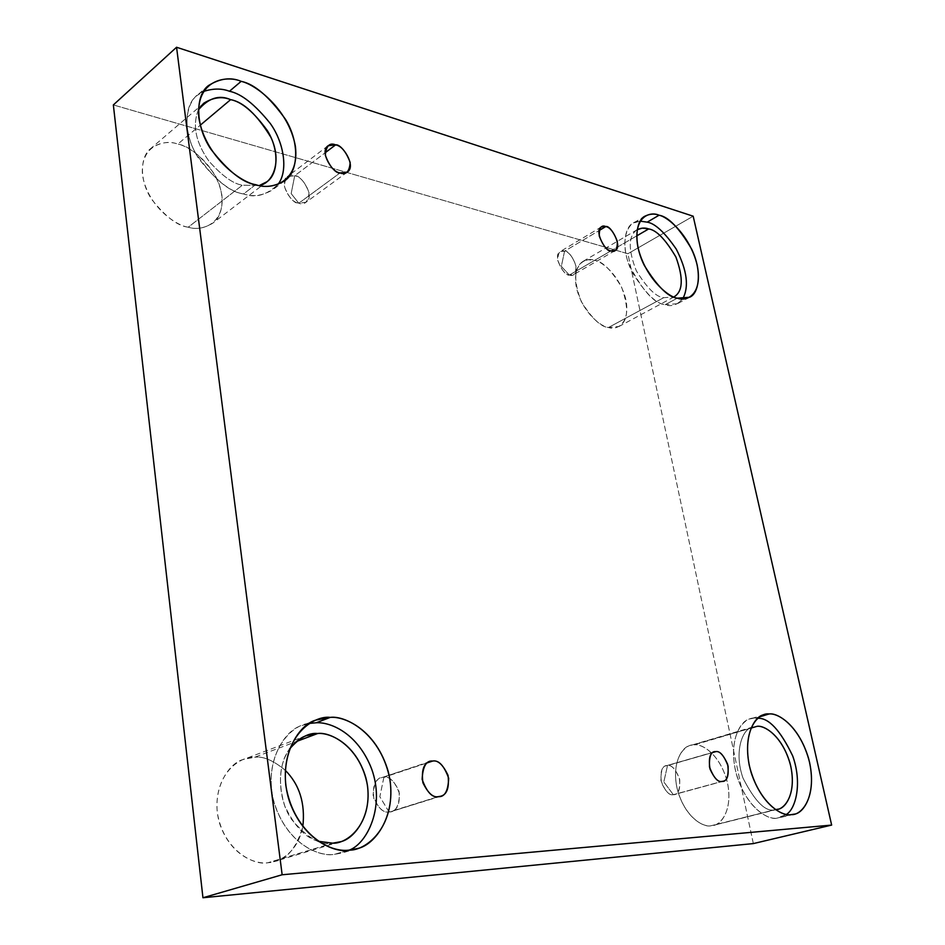 <?xml version="1.0" encoding="UTF-8"?>
<svg xmlns="http://www.w3.org/2000/svg" width="945" height="945" viewBox="0 0 945 945"><rect width="100%" height="100%" fill="white"/><g stroke="black" fill="none" stroke-linecap="round" stroke-linejoin="round"><path stroke-width="0.71" stroke-dasharray="4.72 3.54" d="M569.362 275.054L561.33 266.395L564.578 251.157C560.184 249.35 557.928 252.492 557.833 260.596C561.354 269.703 565.193 274.522 569.362 275.054C564.425 277.098 552.081 255.079 560.243 251.547L564.578 251.157L599.13 230.545L564.578 251.157C569.599 249.256 581.73 271.298 573.544 274.676L569.362 275.054L610.895 250.897L569.362 275.054C573.745 276.779 575.954 273.613 575.989 265.545C572.516 256.544 568.713 251.748 564.578 251.157L561.33 266.395L569.362 275.054M298.774 203.234L291.166 193.595L294.698 175.746C288.768 173.407 285.296 176.845 284.28 186.059C288.19 196.654 293.033 202.384 298.774 203.234C292.808 204.923 277.653 183.035 287.162 176.75L294.698 175.746L325.115 152.806L294.698 175.746C300.782 174.211 315.654 196.217 306.062 202.254L298.774 203.234L340.035 172.935L298.774 203.234C304.692 205.455 308.117 201.982 309.027 192.804C305.164 182.361 300.392 176.68 294.698 175.746L291.166 193.595L298.774 203.234M389.021 811.944L379.831 796.706L383.883 777.298C377.527 776.66 373.936 782.637 373.121 795.253C377.598 807.644 382.902 813.208 389.021 811.944C383.906 813.149 378.851 808.672 373.842 798.549C372.401 786.453 374.846 779.53 381.178 777.794L427.53 762.769L383.883 777.298C389.08 776.223 394.112 780.818 398.979 791.095C400.207 803.167 397.656 809.971 391.348 811.531L438.315 796.659L389.021 811.944C395.376 812.416 398.896 806.404 399.581 793.906C395.187 781.716 389.954 776.176 383.883 777.298L379.831 796.706L389.021 811.944M673.324 794.674L663.827 781.94L667.501 765.592C662.929 765.013 660.756 770.01 660.968 780.57C664.926 790.989 669.036 795.69 673.324 794.674C669.58 795.666 665.623 791.638 661.465 782.614C660.071 772.266 661.63 766.667 666.13 765.804L713.109 752.409L667.501 765.592C671.293 764.694 675.226 768.793 679.301 777.889C680.577 788.189 678.982 793.717 674.494 794.485L721.968 781.42L673.324 794.674C677.872 795.123 679.998 790.103 679.727 779.613C675.817 769.348 671.753 764.682 667.501 765.592L663.827 781.94L673.324 794.674M255.634 184.665L243.574 193.938C230.781 192.237 215.873 180.507 198.852 158.725C183.283 135.548 183.531 105.403 196.761 95.681L203.364 91.535C187.523 96.544 180.07 125.39 195.379 152.806C213.109 178.451 229.174 192.154 243.574 193.938C255.422 198.344 266.88 195.166 277.96 184.393L272.597 189.874C262.521 195.769 252.835 197.127 243.574 193.938L255.634 184.665M198.367 109.951C192.213 125.366 195.721 142.4 208.88 161.075C221.933 175.746 233.096 183.791 242.381 185.208L188.232 227.19C177.636 226.02 165.458 216.736 151.696 199.36C139.187 180.826 139.872 156.445 150.952 148.353C160.485 142.305 169.438 140.888 177.814 144.089L200.245 125.212L177.814 144.089C165.824 139.34 140.143 144.101 142.471 174.79C147.361 206.27 176.42 225.89 188.232 227.19C200.647 231.549 224.898 224.993 221.91 195.379C216.889 165.316 189.697 146.109 177.814 144.089C188.728 145.813 200.789 155.618 214.007 173.514C225.808 192.426 223.882 215.921 212.578 223.292C204.037 228.371 195.934 229.67 188.232 227.19L242.381 185.208L259.355 185.515L242.381 185.208C233.096 183.791 221.933 175.746 208.88 161.075C195.721 142.4 192.213 125.366 198.367 109.951M677.352 298.159L665.185 304.68C656.184 303.959 645.211 293.186 632.252 272.337C620.806 249.87 624.054 226.847 633.315 223.067L640.167 221.13C630.055 219.854 618.798 236.226 628.626 263.82C641.998 290.15 654.188 303.77 665.185 304.68C671.293 306.983 677.116 305.058 682.656 298.903L677.411 303.735L665.185 304.68L677.352 298.159M637.131 229.741C628.26 235.695 627.976 249.362 636.292 270.754C647.041 288.071 656.173 297.061 663.662 297.699L608.474 327.502C600.89 327.041 591.83 318.394 581.293 301.573C573.343 280.712 573.934 267.317 583.065 261.363L588.192 259.721L594.665 260.359L636.658 235.931L594.665 260.359C586.999 257.111 572.091 262.391 576.308 287.174C582.108 312.429 601.244 326.958 608.474 327.502C616.317 330.478 630.421 324.1 625.956 300.037C620.203 275.692 601.977 261.363 594.665 260.359C602.449 261.233 611.439 270.199 621.633 287.268C629.051 307.976 628.141 321.052 618.916 326.509L608.474 327.502L663.662 297.699L673.88 296.954L663.662 297.699C656.173 297.061 647.041 288.071 636.292 270.754C627.976 249.362 628.26 235.695 637.131 229.741M791.272 814.614L777.05 818.122C768.781 819.917 748.204 809.889 737.171 776.884C727.048 742.876 740.254 719.818 750.401 718.861L759.792 716.771L755.268 718.129C745.853 716.475 728.193 731.548 735.139 769.088C744.081 806.687 768.368 820.756 777.05 818.122L786.488 814.377L779.802 817.673L777.05 818.122L791.272 814.614M751.133 727.685C742.593 729.859 733.745 751.606 742.994 778.089C755.185 801.986 765.922 812.499 775.207 809.652L710.971 825.765C703.954 827.265 686.814 819.185 678.167 792.524C670.3 765.072 681.829 746.349 690.37 745.499L750.932 728.134L694.339 744.873C686.413 743.68 671.411 756.213 676.655 786.464C683.53 816.716 703.6 827.903 710.971 825.765C719.074 826.509 733.131 812.771 727.662 783.629C720.87 754.653 701.828 743.337 694.339 744.873C701.58 743.703 718.885 753.07 726.764 779.909C733.816 807.373 721.897 824.796 713.44 825.351L775.207 809.652C765.922 812.499 755.185 801.986 742.994 778.089C733.745 751.606 742.593 729.859 751.133 727.685M348.847 850.122L334.294 854.398C320.331 856.572 289.95 846.295 275.373 806.687C261.706 765.497 283.984 729.67 302.152 725.453L309.417 723.421C292.194 723.894 263.383 752.492 273.105 798.667C284.988 843.637 319.646 857.28 334.294 854.398L349.39 850.075L342.303 852.91L334.294 854.398L348.847 850.122M318.205 841.263C305.412 837.837 294.238 825.989 284.681 805.707C277.783 782.767 279.354 763.95 289.383 749.231C277.393 764.328 277.039 798.419 291.509 819.315C307.349 838.026 321.099 845.988 332.758 843.188L267.872 862.738C256.272 864.545 231.312 856.312 219.984 824.595C209.447 791.603 228.406 762.91 243.42 759.449L254.642 757.24L296.423 741.506L254.642 757.24C241.648 755.752 214.019 772.23 217.22 811.92C223.244 851.634 255.138 865.821 267.872 862.738C278.787 862.301 297.498 853.3 302.825 826.662C296.6 847.5 287.292 859.076 274.912 861.403L267.872 862.738L332.758 843.188M753.342 843.59L627.905 253.721L693.181 216.204L627.905 253.721L113.353 104.93L627.905 253.721L753.342 843.59M285.189 770.21C273.306 760.382 263.123 756.059 254.642 757.24C263.123 756.059 273.306 760.382 285.189 770.21M757.795 718.271L755.268 718.129L757.795 718.271M601.492 226.883L560.243 251.547M328.08 145.754L287.162 176.75M429.999 761.516L381.178 777.794M714.373 751.866L666.13 765.804M208.432 85.593L196.761 95.681M203.624 103.312L150.952 148.353M645.211 216.051L633.315 223.067M637.225 229.694L583.065 261.363M764.221 714.703L750.401 718.861M753.141 726.918L690.37 745.499M316.185 720.043L302.152 725.453M306.393 735.659L243.42 759.449M339.857 841.865L274.912 861.403M356.856 848.645L342.303 852.91M777.64 809.251L713.44 825.351M794.001 814.177L779.802 817.673M673.962 296.907L618.916 326.509M689.543 297.262L677.411 303.735M266.821 181.806L212.578 223.292M284.681 180.731L272.597 189.874M723.126 781.231L674.494 794.485M440.642 796.245L391.348 811.531M347.323 172.073L306.062 202.254M615.053 250.579L573.544 274.676"/><path stroke-width="1.42" d="M605.804 226.564L601.492 226.883C593.436 230.32 606.028 252.882 610.895 250.897C606.749 250.283 602.863 245.322 599.236 236.014C599.224 227.792 601.41 224.638 605.804 226.564C609.915 227.237 613.766 232.163 617.345 241.353C617.428 249.539 615.278 252.728 610.895 250.897L615.053 250.579C623.133 247.306 610.753 224.721 605.804 226.564L599.13 230.545L605.804 226.564M335.617 144.868L328.08 145.754C318.63 151.968 334.093 174.541 340.035 172.935C334.27 171.966 329.356 166.036 325.304 155.169C326.214 145.813 329.651 142.376 335.617 144.868C341.322 145.932 346.177 151.814 350.182 162.516C349.378 171.836 346 175.309 340.035 172.935L347.323 172.073C356.856 166.107 341.688 143.427 335.617 144.868L325.115 152.806L335.617 144.868M432.704 761.044L429.999 761.516C423.667 763.253 421.305 770.329 422.911 782.755C428.061 793.209 433.2 797.84 438.315 796.659C432.184 797.899 426.797 792.134 422.131 779.365C422.793 766.43 426.313 760.312 432.704 761.044C438.775 759.945 444.091 765.674 448.674 778.219C448.143 791.048 444.693 797.19 438.315 796.659L440.642 796.245C446.961 794.698 449.418 787.728 448.036 775.337C443.016 764.741 437.913 759.981 432.704 761.044L427.53 762.769L432.704 761.044M715.731 751.653L714.373 751.866C709.919 752.704 708.455 758.41 709.99 768.994C714.266 778.255 718.259 782.401 721.968 781.42C717.727 782.413 713.558 777.581 709.471 766.903C709.093 756.106 711.183 751.027 715.731 751.653C719.936 750.767 724.059 755.575 728.099 766.1C728.536 776.814 726.492 781.917 721.968 781.42L723.126 781.231C727.567 780.487 729.079 774.853 727.65 764.328C723.457 754.996 719.488 750.767 715.731 751.653L713.109 752.409L715.731 751.653M241.164 81.341C230.887 76.958 219.972 78.376 208.432 85.593C195.213 95.28 195.072 125.602 210.735 149.003C227.863 170.998 242.83 182.893 255.634 184.665C241.341 182.716 205.431 157.248 198.828 117.841C195.426 79.569 226.611 74.95 241.164 81.341C255.587 84.412 288.638 109.159 295.407 146.345C299.778 182.987 270.813 190.453 255.634 184.665C264.919 187.925 274.605 186.614 284.681 180.731C298.195 172.108 300.12 143.215 285.52 119.353C269.219 96.65 254.441 83.975 241.164 81.341L229.47 91.263L241.164 81.341M203.364 91.535C212.944 88.346 221.65 88.263 229.47 91.263C221.65 88.263 212.944 88.346 203.364 91.535M230.627 99.65C222.146 96.154 213.145 97.37 203.624 103.312L198.367 109.951C208.502 97.996 219.252 94.559 230.627 99.65L200.245 125.212L230.627 99.65C243.503 101.954 256.934 114.534 270.931 137.391C282.307 161.441 272.94 183.153 259.355 185.515L266.821 181.806C278.066 174.518 279.637 150.468 267.482 130.788C253.921 112.089 241.636 101.717 230.627 99.65M659.055 215.224C654.684 213.499 650.066 213.783 645.211 216.051C635.985 219.795 632.843 242.9 644.36 265.51C657.377 286.512 668.375 297.391 677.352 298.159C668.788 297.309 645.565 278.799 637.958 247.436C632.276 216.759 649.9 210.948 659.055 215.224C667.772 216.771 689.637 234.951 697.138 264.907C703.139 294.509 686.743 302.022 677.352 298.159L689.543 297.262C698.768 293.919 702.596 271.936 691.74 249.291C679.219 227.969 668.328 216.618 659.055 215.224L647.207 222.158L659.055 215.224M640.167 221.13L647.207 222.158L640.167 221.13M648.683 228.938L642.269 228.135L637.131 229.741C641.182 227.816 645.033 227.544 648.683 228.938L636.658 235.931L648.683 228.938C656.432 230.013 665.516 239.392 675.935 257.087C683.637 278.409 682.951 291.698 673.88 296.954L673.962 296.907C682.987 291.556 683.625 278.243 675.888 256.981C665.469 239.357 656.409 230.013 648.683 228.938M769.076 713.983L764.221 714.703C754.098 715.637 741.034 738.801 751.299 773.034C762.461 806.262 783.027 816.409 791.272 814.614C782.614 817.248 758.327 803.037 749.231 765.178C742.132 727.402 759.674 712.294 769.076 713.983C777.924 712.306 800.687 726.693 809.605 762.556C817.012 798.631 800.911 815.606 791.272 814.614L794.001 814.177C803.994 813.645 817.602 792.371 808.518 758.221C798.454 724.803 777.652 712.731 769.076 713.983L759.792 716.771L769.076 713.983M757.051 726.327L750.932 728.134L757.051 726.327C764.41 724.898 783.263 736.498 790.729 766.076C796.954 795.879 783.582 810.326 775.491 809.629L777.64 809.251C786.004 808.766 797.415 790.989 789.878 762.709C781.515 735.056 764.198 725.228 757.051 726.327M330.254 717.385L316.185 720.043C297.994 724.236 275.786 760.288 289.631 801.88C304.385 841.853 334.861 852.284 348.847 850.122C333.49 853.961 294.049 835.64 285.792 785.283C281.078 735.056 314.52 715.188 330.254 717.385C345.799 715.211 381.768 733.852 390.131 780.759C395.955 827.997 365.313 851.091 348.847 850.122L356.856 848.645C374.61 845.964 399.05 814.117 388.218 771.474C376.157 730.048 344.925 716.026 330.254 717.385L316.221 722.771L330.254 717.385M309.417 723.421L316.221 722.771L309.417 723.421M317.685 733.509L306.393 735.659C300.486 737.584 294.816 742.108 289.383 749.231C299.329 737.785 308.767 732.54 317.685 733.509L296.423 741.506L317.685 733.509C330.62 731.56 360.718 746.881 367.522 785.862C372.153 825.115 346.402 844.05 332.758 843.188L339.857 841.865C354.647 839.526 374.941 812.865 365.845 777.688C355.745 743.561 329.84 732.292 317.685 733.509M202.951 897.75L753.342 843.59L831.647 825.079L282.142 874.763L202.951 897.75L282.142 874.763L176.561 47.25L693.181 216.204L831.647 825.079L753.342 843.59L202.951 897.75L113.353 104.93L176.561 47.25L113.353 104.93L202.951 897.75M282.142 874.763L831.647 825.079L693.181 216.204L176.561 47.25L282.142 874.763M302.825 826.662C305.4 803.404 299.53 784.586 285.189 770.21C299.53 784.586 305.4 803.404 302.825 826.662M349.39 850.075C367.404 843.33 385.265 806.357 371.633 768.923C357.635 732.741 330.124 721.874 316.221 722.771C330.124 721.874 357.635 732.741 371.633 768.923C385.265 806.357 367.404 843.33 349.39 850.075M332.758 843.188L318.205 841.263M786.488 814.377C795.749 808.802 802.435 783.145 792.713 755.976C780.405 730.343 768.769 717.775 757.795 718.271C768.769 717.775 780.405 730.343 792.713 755.976C802.435 783.145 795.749 808.802 786.488 814.377M682.656 298.903C689.259 286.949 687.133 270.364 676.277 249.137C664.725 232.387 655.039 223.398 647.207 222.158C655.039 223.398 664.725 232.387 676.277 249.137C687.133 270.364 689.259 286.949 682.656 298.903M277.96 184.393C288.119 171.777 284.634 143.64 270.376 123.606C254.961 104.446 241.329 93.661 229.47 91.263C241.329 93.661 254.961 104.446 270.376 123.606C284.634 143.64 288.119 171.777 277.96 184.393"/></g></svg>
